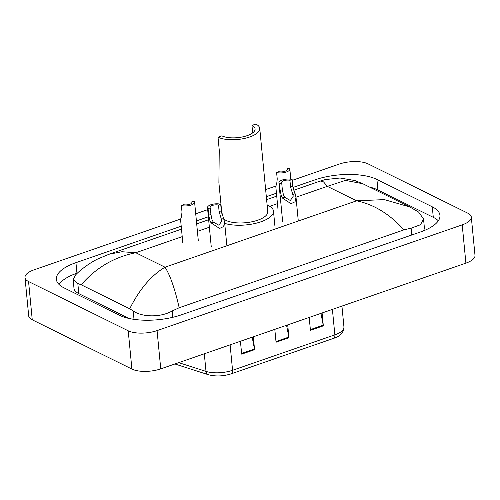 <?xml version="1.0" encoding="UTF-8"?>
<svg xmlns="http://www.w3.org/2000/svg" width="500" height="500" viewBox="0 0 500 500"><rect width="100%" height="100%" fill="white"/><g stroke="black" fill="none" stroke-linecap="round" stroke-linejoin="round"><path stroke-width="0.75" d="M292.219 180.375L339.25 164.081A20.85 8.081 174.5 0 1 368.094 163.881L467.75 213.15A20.85 8.081 174.5 0 1 471.312 217.106L475 255.375A20.85 8.081 174.5 0 1 465.9 263.137L160.75 368.875A20.85 8.081 174.5 0 1 131.906 369.069L32.25 319.806A20.85 8.081 174.5 0 1 28.688 315.844L25 277.575A20.85 8.081 174.5 0 1 34.1 269.819L180.544 219.069M471.312 217.106A20.85 8.081 174.5 0 1 462.212 224.869L157.069 330.606A20.85 8.081 174.5 0 1 128.219 330.8L28.562 281.537A20.85 8.081 174.5 0 1 25 277.575M195.719 213.812L207.675 209.669M265.637 189.587L275.788 186.069M181.2 226.194L75.938 262.669A44.831 17.375 -5.5 0 0 56.369 279.356A44.831 17.375 -5.5 0 0 64.031 287.869L119.4 315.238A44.831 17.375 -5.5 0 0 181.419 314.819L420.381 232.013A44.831 17.375 -5.5 0 0 439.944 215.331A44.831 17.375 -5.5 0 0 432.281 206.819L376.919 179.45A44.831 17.375 -5.5 0 0 314.894 179.869L292.975 187.463M276.444 193.194L266.325 196.7M208.363 216.781L196.406 220.925M77.588 272.975L76.95 273.194A44.831 17.375 -5.5 0 0 58.994 284.413M438.338 220.794A44.831 17.375 -5.5 0 0 433.294 217.344L377.931 189.975A44.831 17.375 -5.5 0 0 369.431 187.013M403.969 229.856C389.75 214.112 373.956 204.431 356.587 200.812L384.325 199.613L409.794 206.969L418.569 212.019L423.531 218.894L420.525 224.725L411.131 228.169L403.969 229.856L179.181 307.75L172.169 310.975C160.35 317.825 141.387 317.075 133.194 310.906L129.725 308.781L81.213 284.794L77.831 283.538L73.162 279.725L73.987 288.281A28.15 10.906 -5.5 0 0 78.8 293.625L129.025 318.456M423.312 230.925A28.15 10.906 -5.5 0 0 424.356 227.45L423.531 218.894M73.162 279.725L75.656 274.85C79.694 270.444 89.8 262.675 98.106 258.819L109.113 254.219L121.894 251.737L135.762 252.731C114.113 257.094 95.931 267.781 81.213 284.794M129.725 308.781C139.4 289.356 151.169 275.494 165.025 267.194C170.1 275.069 174.819 288.587 179.181 307.75M409.794 206.969L362.788 183.731L345.456 180.381L327.331 186.35L323.525 181.875L320.344 181.025L293.769 190.231M322.088 312.969L323.331 325.844L310.438 330.312L309.194 317.438M253.325 336.794L254.562 349.669L241.669 354.137L240.431 341.262M287.706 324.881L288.944 337.756L276.05 342.225L274.812 329.35M286.562 325.275L288.85 337.075A4.169 2.037 70.9 0 1 288.944 337.756M252.181 337.194L254.462 348.988A4.169 2.037 70.9 0 1 254.562 349.669M320.95 313.363L323.231 325.163A4.169 2.037 70.9 0 1 323.331 325.844M218.006 137.181A22.938 8.888 174.5 0 0 244.031 138.525A22.938 8.888 174.5 0 0 259.75 128.425A22.938 8.888 174.5 0 0 255.831 124.075L251.962 125.412A18.244 7.069 174.5 0 1 255.081 128.875A18.244 7.069 174.5 0 1 242.575 136.906A18.244 7.069 174.5 0 1 221.875 135.838L218.006 137.181L219.25 150.1L218.894 182.75L221.856 213.481M251.962 125.412L252.681 132.875M223.95 219.1A22.938 8.888 -5.5 0 0 226.025 220.413A22.938 8.888 -5.5 0 0 252.044 221.756A22.938 8.888 -5.5 0 0 267.762 211.663L259.75 128.425M267.125 205.025A28.669 11.113 174.5 0 1 268.569 205.669A28.669 11.113 174.5 0 1 273.475 211.112A28.669 11.113 174.5 0 1 256.331 223.156A28.669 11.113 174.5 0 1 224.706 223.388M276.606 172.463L278.825 171.694A5.213 2.019 -5.5 0 0 284.4 171.456A5.213 2.019 -5.5 0 0 287.238 169.344A5.213 2.019 -5.5 0 0 287.025 168.85L289.244 168.088A7.819 3.031 -5.5 0 1 289.831 169.094A7.819 3.031 -5.5 0 1 285.206 172.362A7.819 3.031 -5.5 0 1 276.606 172.463L277.238 179.025L276.719 183.675L275.788 186.35L278.012 209.5M287.025 168.85L287.119 169.862M181.369 205.463L183.581 204.694A5.213 2.019 -5.5 0 0 189.156 204.462A5.213 2.019 -5.5 0 0 192 202.344A5.213 2.019 -5.5 0 0 191.781 201.856L194 201.088A7.819 3.031 -5.5 0 1 194.594 202.094A7.819 3.031 -5.5 0 1 189.969 205.369A7.819 3.031 -5.5 0 1 181.369 205.463L182 212.025L181.481 216.681L180.544 219.356L182.775 242.5M191.781 201.856L191.881 202.862M281.725 183.137L282.356 189.7L283.512 195.238L284.694 197.312L290.35 200.5L293.281 196.144L290.556 186.856L289.925 180.294A5.213 2.019 -5.5 0 0 284.35 180.531A5.213 2.019 -5.5 0 0 281.506 182.65A5.213 2.019 -5.5 0 0 281.725 183.137L279.506 183.906L280.138 190.469L281.369 195.981L282.481 198.081L291.019 203.7L295.075 201.762L296 197.162L298.225 220.306M279.506 183.906A7.819 3.031 -5.5 0 1 278.913 182.9A7.819 3.031 -5.5 0 1 283.538 179.625A7.819 3.031 -5.5 0 1 292.137 179.525L292.769 186.088L296 197.162M292.137 179.525L289.925 180.294M210.294 207.887L210.925 214.45L212.087 219.988L213.263 222.062L218.919 225.25L221.85 220.894L219.125 211.606L218.494 205.05A5.213 2.019 -5.5 0 0 212.919 205.281A5.213 2.019 -5.5 0 0 210.075 207.4A5.213 2.019 -5.5 0 0 210.294 207.887L208.075 208.656L208.706 215.219L209.938 220.738L211.05 222.831L219.587 228.45L223.644 226.513L224.569 221.912L226.794 245.062M208.075 208.656A7.819 3.031 -5.5 0 1 207.481 207.65A7.819 3.031 -5.5 0 1 212.113 204.375A7.819 3.031 -5.5 0 1 220.706 204.281L221.337 210.837L224.569 221.912M220.706 204.281L218.494 205.05M182.206 236.637L135.762 252.731L165.025 267.194L356.587 200.812L327.331 186.35L296 197.206M197.413 231.369L209.369 227.225M269.744 206.306L277.45 203.637M28.562 281.537L32.25 319.806M128.219 330.8L131.906 369.069M157.069 330.606L160.75 368.875M462.212 224.869L465.9 263.137M76.95 273.194L75.938 262.669M315.181 182.812L314.894 179.869M377.931 189.975L376.919 179.45M433.294 217.344L432.281 206.819M411.788 234.994L411.131 228.169M172.775 317.306L172.169 310.975M134.006 319.356L133.194 310.906M78.8 293.625L77.831 283.538M332.406 309.394L334.856 334.85A5.213 2.544 70.9 0 1 333.65 338.331L231.356 373.781A5.213 2.544 -109.1 0 0 232.562 370.294L334.856 334.85A20.85 8.081 -5.5 0 0 343.956 327.088C343.587 332.7 340.15 336.45 333.65 338.331M231.356 373.781C223.206 376.35 215.469 376.637 208.137 374.644A5.213 3.569 -72.2 0 1 206.006 371.4A20.85 8.081 -5.5 0 0 232.562 370.294L230.113 344.837M178.719 362.65L206.006 371.4L204.306 353.781M275.988 341.531L288.85 337.075M310.369 329.619L323.231 325.163M241.6 353.444L254.462 348.988M295.144 193.694L292.931 194.456M284.694 197.312L282.481 198.081M282.356 189.7L280.138 190.469M292.769 186.088L290.556 186.856M223.713 218.444L221.5 219.213M213.263 222.062L211.05 222.831M210.925 214.45L208.706 215.219M221.337 210.837L219.125 211.606M276.725 196.137L266.606 199.644M208.644 219.731L196.688 223.875M181.488 229.144L109.175 254.2M320.35 181.025L325.206 179.587L340.075 178.012L354.812 180.525L362.788 183.731M208.137 374.644L174.881 363.975M343.956 327.088L341.938 306.094M273.475 211.112L274.856 225.463M289.831 169.094L290.812 179.231M194.594 202.094L198.337 241.006M278.913 182.9L282.663 221.806M207.481 207.65L211.231 246.556"/></g></svg>
